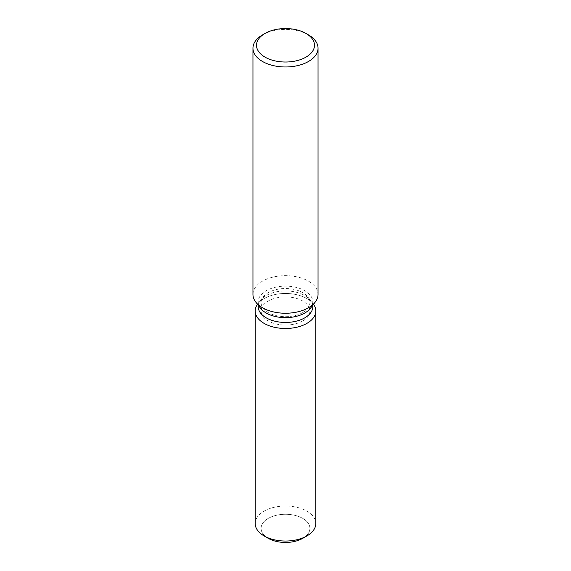 <?xml version="1.0" encoding="UTF-8"?>
<svg xmlns="http://www.w3.org/2000/svg" width="571" height="571" viewBox="0 0 571 571"><rect width="100%" height="100%" fill="white"/><g stroke="black" fill="none" stroke-linecap="round" stroke-linejoin="round"><path stroke-width="0.43" stroke-dasharray="2.85 2.14" d="M302.758 320.938A24.403 14.089 180 0 1 276.164 323.993A24.403 14.089 180 0 1 261.097 310.974A24.403 14.089 180 0 1 268.242 301.017A24.403 14.089 180 0 1 294.836 297.962A24.403 14.089 180 0 1 309.903 310.974A24.403 14.089 180 0 1 302.758 320.938M266.379 537.118A24.403 14.089 180 0 1 261.097 528.361A24.403 14.089 180 0 1 268.242 518.397A24.403 14.089 180 0 1 294.836 515.342A24.403 14.089 180 0 1 309.903 528.361A24.403 14.089 180 0 1 302.758 538.325A24.403 14.089 180 0 0 309.903 528.361L309.903 310.974M258.213 306.691A27.287 15.752 180 0 1 260.59 300.26A27.287 15.752 180 0 1 266.2 295.55A27.287 15.752 180 0 1 310.41 300.26A27.287 15.752 180 0 1 312.787 306.691M257.478 304.293A30.32 17.508 180 0 1 257.821 303.829A30.32 17.508 180 0 1 264.059 298.597A30.32 17.508 180 0 1 313.179 303.829A30.32 17.508 180 0 1 313.522 304.293A30.32 17.508 180 0 0 313.179 303.829A30.32 17.508 180 0 0 264.059 298.597A30.32 17.508 180 0 0 257.821 303.829A30.32 17.508 180 0 0 257.478 304.293M260.59 308.311A27.287 15.752 180 0 1 258.213 301.881A27.287 15.752 180 0 1 266.2 290.739A27.287 15.752 180 0 1 295.942 287.327A27.287 15.752 180 0 1 312.787 301.881A27.287 15.752 180 0 1 310.41 308.311M252.96 294.458A32.54 18.786 180 0 1 262.489 281.175A32.54 18.786 180 0 1 297.955 277.099A32.54 18.786 180 0 1 318.04 294.458M262.489 34.902A32.54 18.786 180 0 1 308.511 34.902M302.758 312.573A24.403 14.089 180 0 1 276.164 315.627A24.403 14.089 180 0 1 261.097 302.609A24.403 14.089 180 0 1 263.224 296.856A24.403 14.089 180 0 1 268.242 292.645A24.403 14.089 180 0 1 307.776 296.856A24.403 14.089 180 0 1 309.903 302.609A24.403 14.089 180 0 1 302.758 312.573M268.242 538.325A24.403 14.089 180 0 1 261.097 528.361A24.403 14.089 180 0 1 268.242 518.397A24.403 14.089 180 0 1 294.836 515.342A24.403 14.089 180 0 1 309.903 528.361L309.903 302.609M255.18 523.528A30.32 17.508 180 0 1 264.059 511.152A30.32 17.508 180 0 1 297.106 507.355A30.32 17.508 180 0 1 315.82 523.528M261.097 302.609L261.097 310.974M260.59 300.26L263.224 296.856M258.213 305.242L258.213 301.881M312.787 305.242L312.787 301.881M310.41 300.26L307.776 296.856"/><path stroke-width="0.86" d="M315.82 310.974A30.32 17.508 180 0 1 306.941 323.357A30.32 17.508 180 0 0 313.522 304.293A30.32 17.508 180 0 1 315.82 310.974L315.82 523.528A30.32 17.508 180 0 1 306.941 535.905L302.758 538.325A24.403 14.089 180 0 1 266.379 537.118M312.787 305.242L312.787 306.691A27.287 15.752 180 0 1 304.8 317.833A27.287 15.752 180 0 1 275.058 321.245A27.287 15.752 180 0 1 258.213 306.691L258.213 305.242M306.941 323.357A30.32 17.508 180 0 1 268.67 325.541A30.32 17.508 180 0 1 257.478 304.293A30.32 17.508 180 0 0 255.18 310.974A30.32 17.508 180 0 0 273.894 327.147A30.32 17.508 180 0 0 306.941 323.357M305.999 33.453L308.511 34.902A32.54 18.786 180 0 1 318.04 48.185L318.04 294.458A32.54 18.786 180 0 1 315.206 302.123L310.41 308.311A27.287 15.752 180 0 1 304.8 313.022A27.287 15.752 180 0 1 260.59 308.311L255.794 302.123A32.54 18.786 180 0 1 252.96 294.458L252.96 48.185A32.54 18.786 180 0 1 262.489 34.902L265.001 33.453A28.993 16.737 180 0 1 305.999 33.453A28.993 16.737 180 0 1 305.999 57.121A28.993 16.737 180 0 1 265.001 57.121A28.993 16.737 180 0 1 265.001 33.453L262.489 34.902M315.206 302.123A32.54 18.786 180 0 1 308.511 307.74A32.54 18.786 180 0 1 255.794 302.123M318.04 48.185A32.54 18.786 180 0 1 308.511 61.468A32.54 18.786 180 0 1 273.045 65.544A32.54 18.786 180 0 1 252.96 48.185M264.059 535.905L268.242 538.325A24.403 14.089 180 0 0 302.758 538.325L306.941 535.905A30.32 17.508 180 0 1 264.059 535.905A30.32 17.508 180 0 1 255.18 523.528L255.18 310.974"/></g></svg>
